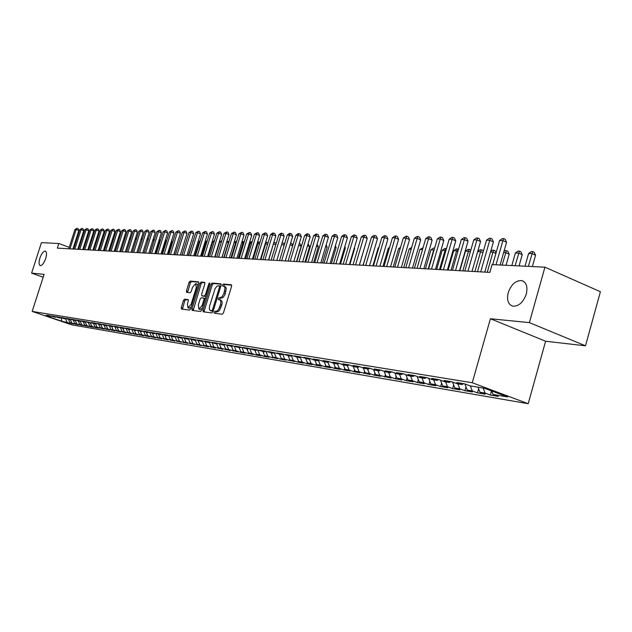 <?xml version="1.0" encoding="UTF-8"?>
<svg xmlns="http://www.w3.org/2000/svg" width="632" height="632" viewBox="0 0 632 632"><rect width="100%" height="100%" fill="white"/><g stroke="black" fill="none" stroke-linecap="round" stroke-linejoin="round"><path stroke-width="0.95" d="M219.889 299.868L220.947 300.255C222.188 300.824 222.456 302.467 221.753 305.185L219.359 310.612L217.527 311.781L214.943 311.181L214.106 312.137L214.28 313.219L222.259 314.23L223.459 312.848L231.588 286.304L231.336 284.779L223.262 284.052L222.425 285.024L222.598 286.083L223.665 286.185L224.55 284.534L223.262 284.052M217.25 311.774L216.231 311.647L215.33 313.353M218.269 298.565L218.443 299.631L219.502 299.75L220.394 298.075L219.107 297.601L218.269 298.565M45.702 258.543C46.902 254.325 46.776 251.828 45.322 251.07C43.395 251.149 41.578 253.495 39.887 258.117C38.678 262.327 38.797 264.816 40.251 265.598C42.178 265.527 43.995 263.181 45.702 258.543M526.298 294.03C527.886 286.817 526.409 282.354 521.866 280.624C515.838 280.26 511.288 284.289 508.215 292.695C506.595 299.876 508.065 304.355 512.623 306.125C518.619 306.536 523.178 302.499 526.298 294.03M184.568 299.181L183.454 300.508L181.266 307.571L181.471 309.048L189.624 310.083L190.753 308.756L198.622 283.302L198.353 281.825L190.169 281.098L189.055 282.425L186.416 290.933L186.622 292.395L190.137 292.766L191.259 291.431L192.578 287.189L195.73 283.626L196.299 287.544L191.125 304.284L188.004 307.816L187.428 303.842L188.281 301.061L188.075 299.584L184.568 299.181L185.824 299.639L184.71 300.958L182.443 309.174M215.962 311.307L217.448 310.747L218.648 309.356L220.457 304.703C221.161 301.985 220.892 300.35 219.66 299.781L219.502 299.75M220.394 298.075L219.107 297.601M220.133 297.712L222.243 296.519L223.957 293.28L225.016 288.239L224.644 286.865L223.665 286.185M57.322 248.131L489.839 272.4L492.059 264.603L544.934 267.178L529.379 322.62L490.416 318.741L472.254 382.739L32.169 311.418L44.098 274.359L31.6 273.119L41.443 242.648L58.808 243.502L57.322 248.131M202.998 310.288L203.235 311.813L211.854 312.911L213.039 311.544L221.082 285.348L220.845 283.839L212.123 283.057L210.962 284.424L202.998 310.288L204.278 310.754L204.207 311.939M200.581 311.481L192.199 310.415L191.978 308.906L199.854 283.413L200.992 282.062L204.626 282.393L204.847 283.871L201.64 294.259L201.869 295.752L204.31 296.021L205.463 294.662L208.813 283.792L209.666 282.836L209.824 283.879L201.742 310.13L200.581 311.481M472.254 382.739L528.202 403.714L71.661 324.816L32.169 311.418M91.032 322.723L90.4 323.078L86.371 321.696L95.756 323.963L91.695 322.573L94.934 323.102L101.191 324.856L97.115 323.458L100.401 324.003L106.721 325.772L102.613 324.366L105.963 324.911L112.338 326.704L108.206 325.283L111.611 325.843L118.05 327.645L113.894 326.215L117.355 326.784L123.856 328.608L119.677 327.171L123.193 327.747L129.757 329.58L125.555 328.134L129.125 328.719L135.762 330.576L131.535 329.114L135.169 329.714L141.868 331.587L137.61 330.117L141.307 330.726L148.078 332.614L143.796 331.128L147.564 331.745L154.398 333.657L150.092 332.163L153.916 332.795L160.828 334.723L156.491 333.214L160.394 333.854L167.369 335.805L163.009 334.288L166.974 334.936L174.037 336.903L169.645 335.379L173.681 336.042L180.815 338.025L176.399 336.485L180.507 337.164L187.72 339.171L183.272 337.614L187.459 338.302L194.751 340.332L190.279 338.768L194.545 339.471L201.908 341.517L197.413 339.937L201.758 340.656L209.208 342.726L204.681 341.13L209.105 341.865L216.642 343.95L212.083 342.347L216.594 343.089L224.218 345.206L219.628 343.587L224.226 344.345L231.936 346.478L227.315 344.851L232.007 345.625L239.805 347.782L235.159 346.139L239.939 346.928L247.831 349.109L243.154 347.458L248.028 348.256L256.015 350.468L251.307 348.793L256.276 349.615L264.358 351.842L259.626 350.16L264.697 350.997L272.874 353.256L268.11 351.558L273.285 352.403L281.564 354.686L276.769 352.98L282.046 353.849L290.436 356.156L285.601 354.433L290.997 355.318L299.489 357.657L294.623 355.911L300.129 356.819L308.732 359.181L303.842 357.428L309.459 358.352L314.373 360.114L318.173 360.746L313.251 358.976L318.986 359.916L323.94 361.694L327.818 362.341L322.857 360.548L328.727 361.52L333.704 363.313L337.67 363.969L332.677 362.168L338.673 363.147L343.69 364.964L347.742 365.636L342.718 363.819L348.848 364.822L353.896 366.655L358.036 367.334L352.98 365.501L359.245 366.528L364.324 368.377L368.567 369.08L363.471 367.224L369.878 368.274L374.997 370.139L379.326 370.858L374.199 368.985L380.756 370.068L385.907 371.948L390.339 372.683L385.18 370.794L391.887 371.893L397.07 373.796L401.612 374.547L396.414 372.635L403.279 373.765L408.501 375.685L413.146 376.451L407.917 374.531L414.947 375.685L420.193 377.62L424.957 378.402L419.688 376.459L426.892 377.644L432.177 379.595L437.044 380.401L431.751 378.442L439.122 379.658L444.446 381.625L449.431 382.455L444.099 380.472L451.659 381.712L457.015 383.703L462.126 384.548L456.762 382.55L464.512 383.829L469.9 385.836L484.444 388.245L507.678 396.943L492.968 394.447L498.221 396.406L490.345 395.055L485.115 393.112L479.941 392.227L485.163 394.171L477.476 392.859L472.278 390.932L467.222 390.07L472.412 391.99L464.907 390.71L459.741 388.798L454.811 387.961L459.962 389.865L452.638 388.617L447.503 386.721L442.684 385.899L447.804 387.787L440.646 386.563L435.551 384.69L430.842 383.893L435.93 385.757L428.938 384.564L423.867 382.708L419.277 381.925L424.333 383.782L417.491 382.613L412.459 380.772L407.964 380.006L412.988 381.839L406.305 380.701L401.304 378.876L396.912 378.126L401.905 379.951L395.371 378.829L390.394 377.02L386.097 376.293L391.058 378.094L375.527 374.492L380.456 376.285L374.207 375.218L369.293 373.433L365.185 372.738L370.083 374.507L355.065 371.016L359.932 372.777L353.944 371.75L349.093 370.004L345.151 369.333L349.994 371.079L344.132 370.076L339.313 368.345L335.458 367.69L340.261 369.412L334.518 368.432L329.73 366.718L325.962 366.078L330.733 367.785L325.109 366.829L320.353 365.122L316.656 364.498L321.404 366.197L315.897 365.257L311.165 363.566L307.547 362.95L312.263 364.632L306.86 363.708L302.167 362.033L298.612 361.433L303.305 363.1L298.012 362.199L293.343 360.532L289.867 359.948L294.52 361.599L281.287 358.486L285.917 360.129L280.829 359.26L276.224 357.625L272.874 357.056L277.472 358.692L264.626 355.658L269.2 357.278L264.31 356.44L259.76 354.829L256.537 354.283L261.079 355.887L256.284 355.065L251.757 353.47L248.605 352.94L253.116 354.528L240.816 351.613L245.303 353.193L240.689 352.403L236.218 350.831L233.176 350.318L237.632 351.882L228.666 349.551L225.679 349.046L230.111 350.594L221.247 348.287L218.317 347.79L222.717 349.338L213.964 347.055L211.088 346.565L215.465 348.098L206.814 345.838L203.986 345.356L208.339 346.881L197.018 344.171L201.339 345.68L190.169 343.01L194.466 344.503L183.438 341.865L187.712 343.35L176.826 340.743L181.076 342.22L172.915 340.079L170.332 339.645L174.55 341.106L166.485 338.989L163.941 338.555L168.136 340.008L160.165 337.915L157.66 337.488L161.832 338.934L153.947 336.856L151.49 336.445L155.63 337.875L147.833 335.821L145.415 335.41L149.539 336.832L141.821 334.802L139.443 334.399L143.543 335.805L133.573 333.396L137.642 334.802L127.79 332.416L131.843 333.807L124.37 331.832L122.11 331.452L126.131 332.835L118.737 330.876L116.509 330.504L120.515 331.871L113.199 329.936L111.011 329.564L114.985 330.931L107.748 329.011L105.591 328.648L109.541 329.999L102.376 328.103L100.251 327.739L104.185 329.082L97.091 327.202L94.998 326.847L98.908 328.182L95.788 327.645L91.885 326.317L90.416 323.07L84.261 321.348L81.125 320.835L85.13 322.202L79.055 320.495L75.966 319.982L79.948 321.348L73.92 319.65L70.879 319.152L74.845 320.503L68.872 318.82L65.878 318.331L69.82 319.673L63.895 317.999L60.949 317.517L64.867 318.852L58.997 317.201L56.098 316.719L59.993 318.046L54.178 316.403L51.318 315.937L55.189 317.248L49.43 315.621L46.61 315.163L50.457 316.466L51.018 316.166M91.885 326.317L89.831 325.97L88.361 322.739M90.787 326.294L90.637 326.768L93.718 327.297L89.831 325.97M90.637 326.768L84.735 325.101L83.282 321.893M85.723 325.44L85.573 325.907L88.606 326.42L84.735 325.101M85.573 325.907L79.719 324.248L78.273 321.072M80.722 324.595L80.58 325.053L83.566 325.559L79.719 324.248M80.58 325.053L74.781 323.41L73.336 320.25M75.808 323.758L75.666 324.208L78.605 324.714L74.781 323.41M75.666 324.208L69.915 322.589L68.477 319.452M70.958 322.944L70.816 323.379L73.715 323.876L69.915 322.589M70.816 323.379L61.802 321.206L45.338 315.621L50.457 316.466M55.189 317.248L55.75 316.94M67.031 322.099L65.404 318.552M61.802 321.206L61.304 317.983M59.993 318.046L60.561 317.73M71.851 322.913L70.255 319.429M64.867 318.852L65.444 318.528M76.749 323.75L75.184 320.313M69.82 319.673L70.405 319.342M81.718 324.587L80.185 321.214M74.845 320.503L75.445 320.171M86.766 325.448L85.257 322.13M79.948 321.348L80.556 321.009M85.13 322.202L85.755 321.854M94.998 326.847L93.52 323.576M97.091 327.202L95.614 323.94M100.251 327.739L98.75 324.406M102.376 328.103L100.891 324.808M95.756 323.963L96.396 323.6M105.591 328.648L104.059 325.259M107.748 329.011L106.255 325.693M101.191 324.856L101.839 324.493M111.011 329.564L109.455 326.112M113.199 329.936L111.698 326.594M106.721 325.772L107.377 325.401M116.509 330.504L114.937 326.989M118.737 330.876L117.228 327.51M112.338 326.704L113.01 326.325M122.11 331.452L120.507 327.874M124.37 331.832L122.853 328.442M118.05 327.645L118.729 327.257M127.79 332.416L126.163 328.774M130.089 332.811L128.565 329.391M123.856 328.608L124.551 328.213M133.573 333.396L131.914 329.683M135.912 333.799L134.379 330.346M129.757 329.58L130.461 329.177M139.443 334.399L137.768 330.607M141.821 334.802L140.28 331.326M135.762 330.576L136.48 330.165M145.415 335.41L143.709 331.555M147.833 335.821L146.284 332.313M141.868 331.587L142.595 331.168M151.49 336.445L149.752 332.511M153.947 336.856L152.383 333.325M148.078 332.614L148.82 332.187M157.66 337.488L155.899 333.483M160.165 337.915L158.593 334.352M154.398 333.657L155.156 333.222M163.941 338.555L162.148 334.47M166.485 338.989L164.905 335.395M160.828 334.723L161.595 334.273M170.332 339.645L168.499 335.474M172.915 340.079L171.327 336.453M167.369 335.805L168.159 335.347M176.826 340.743L174.969 336.493M179.456 341.193L177.845 337.488M174.037 336.903L174.835 336.437M183.438 341.865L181.574 337.583M186.116 342.323L184.473 338.547M180.815 338.025L181.629 337.551M190.169 343.01L188.344 338.807M192.894 343.476L191.22 339.621M187.72 339.171L188.549 338.681M197.018 344.171L195.233 340.048M199.791 344.645L198.093 340.711M194.751 340.332L195.596 339.834M203.986 345.356L202.248 341.32M206.814 345.838L205.084 341.817M201.908 341.517L202.769 341.011M211.088 346.565L209.39 342.615M213.964 347.055L212.202 342.947M209.208 342.726L210.085 342.204M218.317 347.79L216.665 343.934M221.247 348.287L219.446 344.1M216.642 343.95L217.534 343.421M225.679 349.046L224.028 345.175M228.666 349.551L226.833 345.262M224.218 345.206L225.126 344.661M233.176 350.318L231.517 346.415M236.218 350.831L234.353 346.455M231.936 346.478L232.86 345.925M240.816 351.613L239.149 347.671M243.913 352.143L242.017 347.663M239.805 347.782L240.752 347.213M248.605 352.94L246.922 348.959M251.757 353.47L249.83 348.896M247.831 349.109L248.795 348.532M256.537 354.283L254.846 350.27M259.76 354.829L257.785 350.144M256.015 350.468L256.995 349.867M264.626 355.658L262.928 351.605M267.905 356.219L265.898 351.424M264.358 351.842L265.361 351.234M272.874 357.056L271.168 352.972M276.224 357.625L274.17 352.727M272.874 353.256L273.901 352.624M281.287 358.486L279.565 354.362M284.7 359.071L282.607 354.046L281.564 354.686M289.867 359.948L288.137 355.777M293.343 360.532L291.305 355.618M290.436 356.156L291.502 355.5M298.612 361.433L296.874 357.222M302.167 362.033L300.184 357.222M299.489 357.657L300.579 356.977M307.547 362.95L305.793 358.7M311.165 363.566L309.238 358.865M308.732 359.181L309.846 358.486M316.656 364.498L314.894 360.201M320.353 365.122L318.481 360.548M318.173 360.746L319.31 360.035M325.962 366.078L324.192 361.741M329.73 366.718L327.921 362.27M327.818 362.341L328.98 361.607M335.458 367.69L333.672 363.305M339.313 368.345L337.528 363.945M337.67 363.969L338.863 363.218M345.151 369.333L343.334 364.838M349.093 370.004L347.3 365.565M347.742 365.636L348.959 364.862M355.065 371.016L353.201 366.402M359.087 371.703L357.285 367.216M358.036 367.334L359.284 366.544M365.185 372.738L363.289 367.998M369.293 373.433L367.484 368.898M368.567 369.08L369.823 368.266M375.527 374.492L373.591 369.633M379.729 375.211L377.904 370.621M379.326 370.858L380.598 370.036M386.097 376.293L384.122 371.292M390.394 377.02L388.562 372.382M390.339 372.683L391.619 371.853M396.912 378.126L394.889 372.991M401.304 378.876L399.464 374.191M401.612 374.547L402.9 373.702M407.964 380.006L405.894 374.729M412.459 380.772L410.603 376.032M413.146 376.451L414.442 375.598M419.277 381.925L417.159 376.498M423.867 382.708L422.01 377.92M424.957 378.402L426.26 377.541M430.842 383.893L428.686 378.307M435.551 384.69L433.678 379.848M437.044 380.401L438.363 379.532M442.684 385.899L440.472 380.156M447.503 386.721L445.623 381.823M449.431 382.455L450.758 381.57M454.811 387.961L452.544 382.044M459.741 388.798L457.852 383.845M462.126 384.548L463.469 383.656M467.222 390.07L464.907 383.972M472.278 390.932L470.374 385.915M479.941 392.227L478.037 387.179M485.115 393.112L483.204 388.04M73.636 248.969L72.996 248.732M69.22 247.333L58.808 243.502M31.6 273.119L43.181 277.211M490.416 318.741L545.614 341.24L585.509 345.807L529.379 322.62M585.509 345.807L600.4 291.723L544.934 267.178M545.614 341.24L528.202 403.714M492.968 394.447L491.657 390.947M491.522 390.892L490.345 395.055M478.629 388.767L477.476 392.859M466.005 386.855L464.907 390.71M453.673 384.983L452.638 388.617M441.626 383.15L440.646 386.563M429.863 381.357L428.938 384.564M418.368 379.595L417.491 382.613M407.127 377.865L406.305 380.701M396.138 376.174L395.371 378.829M385.394 374.515L384.675 377.004M374.887 372.888L374.207 375.218M364.601 371.284L363.961 373.465M354.536 369.72L353.944 371.75M344.685 368.18L344.132 370.076M335.039 366.671L334.518 368.432M325.599 365.193L325.109 366.829M316.348 363.732L315.897 365.257M307.278 362.31L306.86 363.708M298.399 360.904L298.012 362.199M289.693 359.529L289.338 360.714M281.153 358.178L280.829 359.26M272.787 356.851L272.487 357.838M264.579 355.54L264.31 356.44M256.529 354.26L256.284 355.065M248.645 352.948L248.416 353.723M240.918 351.645L240.689 352.403M233.327 350.373L233.105 351.108M225.877 349.117L225.656 349.836M218.569 347.877L218.348 348.588M211.388 346.668L211.175 347.363M204.333 345.475L204.128 346.154M197.405 344.314L197.2 344.977M190.595 343.16L190.398 343.816M183.912 342.031L183.715 342.67M177.339 340.925L177.142 341.549M170.877 339.834L170.687 340.443M164.525 338.76L164.344 339.36M158.284 337.701L158.103 338.294M152.146 336.666L151.964 337.243M146.103 335.647L145.929 336.216M140.162 334.644L139.988 335.197M134.324 333.657L134.15 334.202M128.573 332.685L128.407 333.222M122.916 331.729L122.75 332.258M117.347 330.789L117.189 331.302M111.872 329.865L111.714 330.37M106.476 328.948L106.318 329.446M101.167 328.048L101.009 328.537M95.938 327.171L95.788 327.645M221.421 298.185L222.914 297.609L224.644 295.294L225.253 293.762L223.957 293.28M224.083 286.304L225.577 286.92L226.256 288.326L225.253 293.762M231.668 285.174L224.55 284.534M221.168 284.234L213.395 283.531L212.233 284.898L204.278 310.754M211.673 310.77L212.502 309.814L219.557 286.849L219.383 285.79L217.116 286.051L215.101 288.579L209.563 306.212L209.31 308.566L209.84 310.193L213.15 311.205M220.781 286.336L219.47 285.83M211.546 311.007L210.614 310.636M212.96 311.244L211.902 311.11M204.934 282.773L202.256 282.536L201.11 283.887L193.171 310.533M203.03 296.179L205.985 296.345M198.314 305.066L198.922 309.103L202.121 305.525L203.962 299.536L203.733 298.028L201.3 297.759L200.147 299.11L198.314 305.066M200.028 309.506L202.335 308.195M205.258 298.715L203.844 298.075M188.368 299.931L185.824 299.639M189.102 308.219L191.306 306.986M197.879 285.696L196.987 284.092L195.904 283.689M198.709 282.212L191.417 281.564L190.303 282.891L187.585 292.498M532.357 266.57L535.557 255.202L531.97 253.606L528.613 253.479L525.026 266.214M528.376 266.372L532.729 251.591L534.159 252.231L535.557 255.202M528.613 253.479L531.386 251.544L532.729 251.591M500.102 264.998L506.564 242.269L502.882 240.626L496.009 264.8M499.572 240.539L502.377 238.58L503.704 238.612L502.882 240.626L499.572 240.539L492.707 264.634M503.704 238.612L505.173 239.267L506.564 242.269M519.046 265.922L522.222 254.696L518.659 253.116L515.38 252.99L511.817 265.566M515.096 265.724L519.433 251.125L520.855 251.757L522.222 254.696M515.38 252.99L518.122 251.078L519.433 251.125M506.058 265.29L509.202 254.19L505.663 252.634L503.641 252.555M502.124 265.1L506.445 250.667L507.859 251.291L509.202 254.19M503.949 251.473L505.166 250.627L506.445 250.667M484.784 272.115L493.402 241.906L489.745 240.286L480.715 271.886M486.514 240.2L489.279 238.264L490.574 238.296L489.745 240.286L486.514 240.2L477.5 271.705M490.574 238.296L492.036 238.943L493.402 241.906M472.009 271.397L480.557 241.558L476.923 239.955L467.972 271.175M473.771 239.868L476.496 237.956L477.76 237.988L476.923 239.955L473.771 239.868L464.836 270.994M477.76 237.988L479.214 238.627L480.557 241.558M487.248 272.258L492.976 252.16L490.503 252.073M495.899 253.44L492.976 252.16L493.766 250.225L495.172 250.841L496.081 252.808M490.677 251.465L492.518 250.177L493.766 250.225M474.893 271.562L480.573 251.702L477.681 251.591M482.927 252.729L480.573 251.702L481.379 249.782L482.777 250.398L483.283 251.504M477.729 251.441L480.154 249.743L481.379 249.782M459.543 270.701L468.02 241.211L464.409 239.623L455.53 270.472M461.321 239.544L464.022 237.648L465.255 237.679L464.409 239.623L461.321 239.544L452.465 270.298M465.255 237.679L466.7 238.319L468.02 241.211M447.361 270.014L455.775 240.871L452.18 239.307L443.38 269.793M449.17 239.228L451.833 237.356L453.041 237.387L452.18 239.307L449.17 239.228L440.386 269.627M453.041 237.387L454.471 238.011L455.775 240.871M462.822 270.883L468.462 251.252L465.476 251.141L459.851 270.717M470.271 252.042L468.462 251.252L469.276 249.363L470.793 250.24M465.476 251.141L468.075 249.316L469.276 249.363M435.472 269.351L443.806 240.547L440.243 238.999L431.506 269.129M437.297 238.92L439.927 237.071L441.104 237.095L440.243 238.999L437.297 238.92L428.583 268.963M441.104 237.095L442.534 237.719L443.806 240.547M451.027 270.22L456.62 250.817L453.705 250.707L448.12 270.062M457.916 251.37L456.62 250.817L457.442 248.945L458.484 249.395M453.705 250.707L456.272 248.905L457.442 248.945M423.843 268.695L432.114 240.223L428.575 238.691L419.909 268.474M425.699 238.62L428.291 236.787L429.444 236.818L428.575 238.691L425.699 238.62L417.049 268.316M429.444 236.818L430.858 237.427L432.114 240.223M439.493 269.572L445.047 250.383L442.195 250.28L436.657 269.414M445.844 250.73L445.047 250.383L445.876 248.534L446.413 248.771M442.195 250.28L444.731 248.495L445.876 248.534M412.491 268.063L420.691 239.907L417.167 238.398L408.58 267.842M414.355 238.319L416.923 236.51L418.052 236.542L417.167 238.398L414.355 238.319L405.784 267.684M418.052 236.542L419.458 237.15L420.691 239.907M428.219 268.94L433.726 249.964L430.937 249.861L425.439 268.79M434.05 250.106L434.618 248.163M430.937 249.861L433.441 248.1L434.563 248.139M401.383 267.439L409.52 239.607L406.021 238.106L397.496 267.218M403.271 238.035L405.807 236.242L406.905 236.273L406.021 238.106L403.271 238.035L394.763 267.067M406.905 236.273L408.304 236.874L409.52 239.607M422.516 249.553L419.924 249.45L414.474 268.173M419.924 249.45L423.045 247.728M390.521 266.822L398.595 239.307L395.118 237.822L386.666 266.609M392.433 237.75L394.937 235.981L396.011 236.005L395.118 237.822L392.433 237.75L383.995 266.459M396.011 236.005L397.402 236.605L398.595 239.307M411.203 249.134L409.149 249.055L403.737 267.565M409.149 249.055L411.724 247.333M379.903 266.23L387.914 239.007L384.454 237.545L376.072 266.017M381.823 237.474L384.303 235.728L385.354 235.752L384.454 237.545L381.823 237.474L373.457 265.867M385.354 235.752L386.737 236.336L387.914 239.007M400.143 248.724L398.61 248.66L393.238 266.981M398.61 248.66L400.562 247.286M369.515 265.645L377.462 238.722L374.026 237.269L365.707 265.432M371.45 237.205L373.899 235.475L374.926 235.499L374.026 237.269L371.45 237.205L363.147 265.29M374.926 235.499L376.301 236.076L377.462 238.722M389.328 248.321L388.285 248.281L382.96 266.404M388.285 248.281L389.612 247.349M359.347 265.077L367.232 238.438L363.819 237.008L355.563 264.863M361.299 236.937L363.716 235.23L364.727 235.254L363.819 237.008L361.299 236.937L353.059 264.721M364.727 235.254L366.086 235.823L367.232 238.438M378.742 247.926L378.181 247.91L372.896 265.835M378.181 247.91L378.9 247.396M349.393 264.516L357.214 238.169L353.825 236.747L345.633 264.31M351.36 236.684L353.754 234.986L354.742 235.009L353.825 236.747L351.36 236.684L343.184 264.168M354.742 235.009L356.093 235.578L357.214 238.169M368.393 247.547L363.037 265.282M339.653 263.971L347.41 237.893L344.045 236.487L335.916 263.765M341.628 236.423L343.99 234.748L344.961 234.772L344.045 236.487L341.628 236.423L333.514 263.631M344.961 234.772L346.304 235.333L347.41 237.893M359.403 265.077L364.222 248.613M330.109 263.433L337.812 237.632L334.462 236.242L326.396 263.228M332.1 236.178L334.439 234.519L335.387 234.543L334.462 236.242L332.1 236.178L324.05 263.094M335.387 234.543L336.722 235.096L337.812 237.632M349.875 264.547L354.702 248.265L354.276 248.084M354.418 247.594L354.702 248.265M320.772 262.912L328.411 237.371L325.085 235.997L317.082 262.707M322.762 235.933L325.077 234.29L326.009 234.314L325.085 235.997L322.762 235.933L314.783 262.572M326.009 234.314L327.337 234.867L328.411 237.371M340.537 264.018L345.333 247.902L344.535 247.578M344.803 246.67L345.333 247.902M311.615 262.399L319.2 237.118L315.889 235.76L307.95 262.193M313.622 235.697L315.913 234.069L316.822 234.093L315.889 235.76L313.622 235.697L305.698 262.067M316.822 234.093L318.141 234.638L319.2 237.118M331.389 263.505L336.145 247.554L334.992 247.08M335.387 245.777L336.145 247.554M302.649 261.893L310.17 236.874L306.883 235.523L299.007 261.688M304.663 235.46L306.923 233.856L307.816 233.872L306.883 235.523L304.663 235.46L296.795 261.569M307.816 233.872L309.127 234.417L310.17 236.874M322.415 263.007L327.139 247.207L325.654 246.599M326.159 244.9L327.139 247.207M293.856 261.403L301.322 236.629L298.059 235.294L290.238 261.198M295.879 235.238L298.114 233.643L298.991 233.658L298.059 235.294L295.879 235.238L288.073 261.079M298.991 233.658L300.295 234.196L301.322 236.629M313.622 262.509L318.307 246.867L316.498 246.125M317.027 244.371L318.307 246.867M285.237 260.921L292.656 236.392L289.409 235.065L281.643 260.716M287.268 235.009L289.488 233.429L290.341 233.453L289.409 235.065L287.268 235.009L279.526 260.597M290.341 233.453L291.636 233.982L292.656 236.392M304.995 262.027L309.648 246.535L307.523 245.666M308.053 243.928L309.648 246.535M276.792 260.447L284.147 236.155L280.924 234.843L273.222 260.242M278.831 234.788L281.019 233.224L281.856 233.248L280.924 234.843L278.831 234.788L271.136 260.123M281.856 233.248L283.152 233.777L284.147 236.155M296.534 261.553L301.156 246.211L298.731 245.224M299.252 243.494L300.168 243.865L301.156 246.211M268.505 259.981L275.813 235.926L272.605 234.63L264.958 259.784M270.551 234.575L272.716 233.026L273.545 233.05L272.605 234.63L270.551 234.575L262.92 259.665M273.545 233.05L274.825 233.571L275.813 235.926M292.679 245.832L290.112 244.789M290.633 243.075L291.85 243.573L292.727 245.666M260.384 259.523L267.628 235.704L264.445 234.417L256.853 259.325M262.43 234.361L265.385 232.853L264.445 234.417L262.43 234.361L254.854 259.215M265.385 232.853L266.657 233.366L267.628 235.704M284.131 245.366L281.659 244.371M282.149 242.767L283.689 243.28L284.313 244.774M282.449 242.775L281.817 243.865M252.413 259.073L259.61 235.483L256.442 234.203L248.905 258.883M254.459 234.156L257.382 232.655L256.442 234.203L254.459 234.156L246.946 258.772M257.382 232.655L258.646 233.168L259.61 235.483M268.695 259.989L273.356 244.023M275.757 244.916L273.538 244.031L274.438 242.498L275.671 242.988L276.058 243.913M273.822 242.475L274.438 242.498M244.592 258.638L251.733 235.27L248.589 234.006L241.108 258.441M246.646 233.951L249.529 232.465L248.589 234.006L246.646 233.951L239.18 258.33M249.529 232.465L250.786 232.971L251.733 235.27M260.866 259.555L265.685 243.739L265.195 243.723M267.534 244.481L265.685 243.739L266.586 242.222L267.96 243.075M265.614 242.333L266.586 242.222M236.913 258.204L244.007 235.057L240.879 233.8L233.453 258.014M238.975 233.753L241.819 232.284L240.879 233.8L238.975 233.753L231.565 257.903M241.819 232.284L243.075 232.781L244.007 235.057M253.187 259.12L257.967 243.454L257.185 243.423M259.476 244.055L257.967 243.454L258.867 241.945L259.981 242.388M257.516 242.34L258.867 241.945M229.384 257.785L236.423 234.843L233.311 233.603L225.94 257.587M231.446 233.556L234.259 232.094L233.311 233.603L231.446 233.556L224.083 257.485M234.259 232.094L235.499 232.592L236.423 234.843M245.643 258.693L250.391 243.17L249.332 243.13M251.568 243.636L250.391 243.17L251.299 241.677L252.065 241.985M249.569 242.356L251.299 241.677M221.982 257.366L228.974 234.638L225.885 233.413L218.569 257.177M224.052 233.366L226.833 231.92L225.885 233.413L224.052 233.366L216.744 257.074M226.833 231.92L228.065 232.41L228.974 234.638M238.24 258.283L242.949 242.893L241.622 242.846M243.802 243.233L242.949 242.893L243.857 241.416L244.308 241.598M241.772 242.356L243.857 241.416M214.722 256.963L221.666 234.44L218.593 233.224L211.325 256.774M216.792 233.176L219.541 231.739L218.593 233.224L216.792 233.176L209.54 256.671M219.541 231.739L220.766 232.228L221.666 234.44M230.964 257.872L235.641 242.625L234.053 242.562M236.186 242.838L235.641 242.625L236.684 241.211M234.117 242.356L236.55 241.163M207.596 256.56L214.485 234.243L211.436 233.034L204.223 256.371M209.666 232.987L212.376 231.565L211.436 233.034L209.666 232.987L202.461 256.276M212.376 231.565L213.6 232.055L214.485 234.243M223.823 257.469L228.468 242.356L226.691 242.293L222.053 257.374M228.705 242.451L228.997 241.511M226.691 242.293L229.187 240.903M200.589 256.165L207.43 234.045L204.397 232.853L197.239 255.984M202.659 232.805L205.345 231.399L204.397 232.853L202.659 232.805L195.509 255.881M205.345 231.399L206.561 231.881L207.43 234.045M221.358 242.096L219.667 242.032L215.062 256.979M219.667 242.032L221.808 240.642M193.708 255.778L200.51 233.856L197.492 232.671L190.374 255.597M195.786 232.623L198.432 231.233L197.492 232.671L195.786 232.623L188.684 255.502M198.432 231.233L199.641 231.707L200.51 233.856M214.122 241.827L212.771 241.78L208.197 256.592M212.771 241.78L214.525 240.523M186.954 255.399L193.7 233.674L190.698 232.497L183.636 255.217M189.023 232.45L191.646 231.067L190.698 232.497L189.023 232.45L181.969 255.123M191.646 231.067L192.847 231.541L193.7 233.674M207.012 241.566L205.993 241.527L201.442 256.213M205.993 241.527L207.32 240.571M180.31 255.028L187.009 233.485L184.03 232.323L177.015 254.846M182.379 232.276L184.979 230.909L184.03 232.323L182.379 232.276L175.38 254.751M184.979 230.909L186.163 231.375L187.009 233.485M200.028 241.305L199.325 241.274L194.806 255.842M199.325 241.274L200.241 240.618M173.784 254.664L180.436 233.311L177.474 232.149L170.506 254.483M175.854 232.11L178.422 230.743L177.474 232.149L175.854 232.11L168.902 254.388M178.422 230.743L179.607 231.209L180.436 233.311M193.171 241.053L188.281 255.478M192.768 241.037L193.289 240.666M167.362 254.301L173.974 233.129L171.027 231.983L164.115 254.119M169.439 231.936L171.975 230.593L171.027 231.983L169.439 231.936L162.527 254.032M171.975 230.593L173.152 231.051L173.974 233.129M186.424 240.8L181.866 255.115M161.057 253.953L167.622 232.955L164.699 231.818L157.826 253.772M163.127 231.778L165.639 230.435L164.699 231.818L163.127 231.778L156.27 253.677M165.639 230.435L166.809 230.893L167.622 232.955M154.856 253.598L161.373 232.781L158.466 231.652L151.641 253.424M156.926 231.612L159.406 230.285L158.466 231.652L156.926 231.612L150.108 253.337M159.406 230.285L160.567 230.743L161.373 232.781M174.029 254.68L177.916 241.4M148.757 253.258L155.235 232.615L152.344 231.494L145.558 253.077M150.827 231.454L153.284 230.143L152.344 231.494L150.827 231.454L144.056 252.998M153.284 230.143L154.437 230.585L155.235 232.615M167.883 254.333L171.967 241.25L171.493 241.069M171.675 240.508L171.967 241.25M142.753 252.926L149.191 232.45L146.316 231.336L139.585 252.745M144.823 231.296L147.256 229.993L146.316 231.336L144.823 231.296L138.1 252.658M147.256 229.993L148.401 230.435L149.191 232.45M161.832 253.993L165.892 241.021L165.189 240.745M165.45 239.899L165.892 241.021M136.86 252.595L143.251 232.284L140.391 231.186L133.7 252.413M138.922 231.146L141.331 229.851L140.391 231.186L138.922 231.146L132.246 252.334M141.331 229.851L142.469 230.293L143.251 232.284M155.883 253.661L159.92 240.792L158.98 240.429M159.335 239.307L159.92 240.792M131.053 252.263L137.405 232.126L134.561 231.028L127.917 252.089M133.115 230.996L135.493 229.708L134.561 231.028L133.115 230.996L126.479 252.01M135.493 229.708L136.63 230.151L137.405 232.126M150.029 253.329L154.034 240.563L152.881 240.12M153.315 238.722L154.034 240.563M125.341 251.947L131.654 231.968L128.825 230.877L122.221 251.773M127.403 230.846L129.757 229.574L128.825 230.877L127.403 230.846L120.815 251.694M129.757 229.574L130.887 230.008L131.654 231.968M148.054 240.271L146.877 239.812M147.335 238.351L148.125 240.034M119.725 251.631L125.989 231.81L123.177 230.735L116.62 251.457M121.779 230.696L124.117 229.432L123.177 230.735L121.779 230.696L115.229 251.378M124.117 229.432L125.239 229.866L125.989 231.81M142.105 239.947L140.976 239.52M141.434 238.059L142.271 239.41M114.187 251.323L120.42 231.66L117.623 230.585L111.106 251.149M116.249 230.554L118.555 229.298L117.623 230.585L116.249 230.554L109.739 251.07M118.555 229.298L119.669 229.724L120.42 231.66M136.243 239.639L135.161 239.228M135.619 237.782L136.512 238.801M108.744 251.015L114.937 231.51L112.156 230.443L105.678 250.841M110.805 230.411L113.089 229.171L112.156 230.443L110.805 230.411L104.335 250.77M113.089 229.171L114.195 229.59L114.937 231.51M130.484 239.338L129.449 238.943M129.9 237.506L130.84 238.201M103.387 250.714L109.534 231.359L106.776 230.309L100.338 250.541M105.441 230.269L107.701 229.037L106.776 230.309L105.441 230.269L99.019 250.47M107.701 229.037L108.807 229.456L109.534 231.359M124.812 239.038L123.825 238.667M124.275 237.237L125.262 237.616M98.11 250.414L104.217 231.209L101.475 230.167L95.084 250.248M100.164 230.135L102.4 228.91L101.475 230.167L100.164 230.135L93.781 250.177M102.4 228.91L103.498 229.329L104.217 231.209M119.235 238.754L118.287 238.39M118.721 237.008L119.677 237.332M92.92 250.122L98.987 231.067L96.254 230.032L89.902 249.956M94.966 230.001L97.178 228.784L96.254 230.032L94.966 230.001L88.622 249.885M97.178 228.784L98.276 229.195L98.987 231.067M113.736 238.469L112.836 238.122M113.246 236.818L114.187 237.063M113.578 236.826L112.986 237.648M87.801 249.838L93.836 230.925L91.119 229.898L84.806 249.672M89.847 229.866L92.043 228.658L91.119 229.898L89.847 229.866L83.543 249.601M92.043 228.658L93.125 229.068L93.836 230.925M103.427 250.714L107.464 237.877M108.333 238.185L107.503 237.877L108.775 236.787M107.859 236.645L108.396 236.645M82.76 249.553L88.757 230.791L86.055 229.764L79.782 249.387M84.799 229.732L86.979 228.539L86.055 229.764L84.799 229.732L78.542 249.316M86.979 228.539L88.053 228.942L88.757 230.791M98.347 250.43L102.163 237.679M103.008 237.916L102.4 237.687L103.45 236.526M102.487 236.668L103.293 236.463M77.799 249.277L83.756 230.648L81.07 229.637L74.837 249.111M79.837 229.606L81.994 228.413L81.07 229.637L79.837 229.606L73.612 249.04M81.994 228.413L83.061 228.823L83.756 230.648M93.339 250.153L97.375 237.498L96.941 237.482M97.77 237.648L97.375 237.498L98.157 236.431M97.202 236.676L98.205 236.289M72.909 249L78.834 230.514L76.156 229.511L69.962 248.834M74.947 229.479L77.08 228.294L76.156 229.511L74.947 229.479L68.762 248.771M77.08 228.294L78.147 228.697L78.834 230.514M221.074 307.381L219.786 306.907M221.753 305.185L220.457 304.703M225.924 291.565L224.629 291.083M216.231 311.647L214.943 311.181M212.233 284.898L210.962 284.424M213.395 283.531L212.123 283.057M213.466 310.17L212.502 309.814M220.513 287.204L219.557 286.849M193.242 309.372L191.978 308.906M201.11 283.887L199.854 283.413M202.256 282.536L200.992 282.062M203.18 296.234L201.916 295.76M205.582 296.487L204.31 296.021M206.395 295.01L205.463 294.662M209.745 284.139L208.813 283.792M203.054 305.864L202.121 305.525M204.902 299.876L203.962 299.536M192.033 304.616L191.125 304.284M197.208 287.884L196.299 287.544M187.665 291.399L186.416 290.933M190.303 282.891L189.055 282.425M191.417 281.564L190.169 281.098M182.522 308.021L181.266 307.571M184.71 300.958L183.454 300.508M523.62 281.382L521.866 280.624M220.671 286.272L219.438 285.814M211.76 311.078L210.48 310.612M203.141 296.226L201.869 295.752M200.194 309.569L198.922 309.103M205.005 298.502L203.804 298.059M189.26 308.274L188.004 307.816"/></g></svg>
